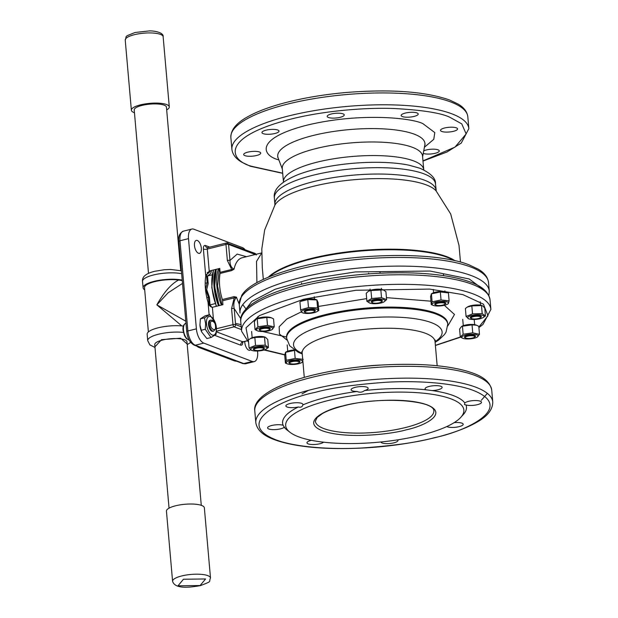 <?xml version="1.0" encoding="UTF-8"?>
<svg xmlns="http://www.w3.org/2000/svg" width="618" height="618" viewBox="0 0 618 618"><rect width="100%" height="100%" fill="white"/><g stroke="black" fill="none" stroke-linecap="round" stroke-linejoin="round"><path stroke-width="0.93" d="M436.192 190.993A82.457 22.696 175 0 0 436.061 190.838A82.457 22.696 175 0 0 426.273 184.89A82.457 22.696 175 0 0 340.858 181.167A82.457 22.696 175 0 0 274.995 204.929L264.666 229.996L261.808 248.923L262.295 267.594L263.322 279.351M420.812 435.257A89.432 24.62 -5 0 1 290.02 432.314A89.432 24.62 -5 0 1 328.73 400.394A89.432 24.62 -5 0 1 428.498 393.774A89.432 24.62 -5 0 1 460.75 417.382A89.432 24.62 -5 0 1 420.812 435.257M460.75 417.382L463.253 414.632A92.291 25.4 175 0 0 465.949 404.921L464.504 404.597L464.821 402.951A92.291 25.4 175 0 0 432.075 390.561L426.026 389.811A92.291 25.4 175 0 0 364.496 390.568C362.303 392.368 359.823 392.669 357.065 391.48A92.291 25.4 175 0 0 327.022 397.104A92.291 25.4 175 0 0 302.797 404.937C302.341 406.93 300.858 407.61 298.339 406.976A92.291 25.4 175 0 0 283.121 425.261L284.241 427.231A92.291 25.4 175 0 0 287.076 430.043L290.02 432.314M284.705 427.27L284.241 427.231A8.559 2.356 175 0 1 277.111 429.44A8.559 2.356 175 0 1 268.799 428.992A8.559 2.356 175 0 1 267.579 427.926A8.559 2.356 175 0 1 273.457 425.138A8.559 2.356 175 0 1 283.121 425.261M380.912 441.97A8.559 2.356 175 0 0 382.125 442.982A8.559 2.356 175 0 0 391.82 443.253A8.559 2.356 175 0 0 397.961 440.425A8.559 2.356 175 0 0 397.629 439.854M311.426 440.325A8.559 2.356 175 0 0 306.937 442.82A8.559 2.356 175 0 0 308.166 443.886A8.559 2.356 175 0 0 316.393 444.357A8.559 2.356 175 0 0 323.554 442.179M302.797 404.937A8.559 2.356 175 0 0 302.928 404.45A8.559 2.356 175 0 0 301.708 403.384A8.559 2.356 175 0 0 292.013 403.121A8.559 2.356 175 0 0 285.871 405.941A8.559 2.356 175 0 0 287.092 407.007A8.559 2.356 175 0 0 298.339 406.976M364.496 390.568A8.559 2.356 175 0 0 368.166 388.266A8.559 2.356 175 0 0 366.938 387.2A8.559 2.356 175 0 0 357.25 386.938A8.559 2.356 175 0 0 351.101 389.757A8.559 2.356 175 0 0 352.33 390.823A8.559 2.356 175 0 0 357.065 391.48M432.075 390.561A8.559 2.356 175 0 0 442.125 387.362A8.559 2.356 175 0 0 440.904 386.296A8.559 2.356 175 0 0 431.209 386.026A8.559 2.356 175 0 0 425.068 388.853A8.559 2.356 175 0 0 426.026 389.811M465.949 404.921A8.559 2.356 175 0 0 475.605 405.045A8.559 2.356 175 0 0 481.492 402.264A8.559 2.356 175 0 0 480.263 401.198A8.559 2.356 175 0 0 471.951 400.742A8.559 2.356 175 0 0 464.821 402.951M446.814 426.544A8.559 2.356 175 0 0 447.362 426.799A8.559 2.356 175 0 0 457.05 427.069A8.559 2.356 175 0 0 463.199 424.242A8.559 2.356 175 0 0 461.97 423.175A8.559 2.356 175 0 0 454.099 422.673M402.372 116.563A8.559 2.356 -5 0 1 401.152 115.496A8.559 2.356 -5 0 1 407.293 112.669A8.559 2.356 -5 0 1 416.988 112.939A8.559 2.356 -5 0 1 418.208 114.006A8.559 2.356 -5 0 1 412.067 116.825A8.559 2.356 -5 0 1 402.372 116.563M328.413 117.466A8.559 2.356 -5 0 1 327.185 116.4A8.559 2.356 -5 0 1 333.334 113.581A8.559 2.356 -5 0 1 343.021 113.843A8.559 2.356 -5 0 1 344.249 114.909A8.559 2.356 -5 0 1 338.108 117.737A8.559 2.356 -5 0 1 328.413 117.466M263.175 133.65A8.559 2.356 -5 0 1 261.955 132.584A8.559 2.356 -5 0 1 268.096 129.757A8.559 2.356 -5 0 1 277.791 130.027A8.559 2.356 -5 0 1 279.012 131.093A8.559 2.356 -5 0 1 272.87 133.913A8.559 2.356 -5 0 1 263.175 133.65M244.882 155.628A8.559 2.356 -5 0 1 243.662 154.562A8.559 2.356 -5 0 1 249.803 151.742A8.559 2.356 -5 0 1 259.498 152.005A8.559 2.356 -5 0 1 260.719 153.071A8.559 2.356 -5 0 1 254.577 155.898A8.559 2.356 -5 0 1 244.882 155.628M423.739 150.846A8.559 2.356 -5 0 1 438.054 149.819A8.559 2.356 -5 0 1 439.282 150.885A8.559 2.356 -5 0 1 433.133 153.704A8.559 2.356 -5 0 1 423.446 153.442A8.559 2.356 -5 0 1 423.26 153.372M441.739 131.464A8.559 2.356 -5 0 1 440.51 130.398A8.559 2.356 -5 0 1 446.66 127.571A8.559 2.356 -5 0 1 456.347 127.841A8.559 2.356 -5 0 1 457.575 128.907A8.559 2.356 -5 0 1 451.434 131.727A8.559 2.356 -5 0 1 441.739 131.464M283.461 181.955L282.271 168.374A70.406 19.382 -5 0 1 316.161 148.513A70.406 19.382 -5 0 1 412.476 147.331A70.406 19.382 -5 0 1 422.55 156.099L423.739 169.687A70.406 19.382 -5 0 0 413.666 160.919A70.406 19.382 -5 0 0 333.975 158.733A70.406 19.382 -5 0 0 283.461 181.955L283.469 182.14M256.918 282.642L256.524 261.399L261.646 253.079M261.653 252.924L242.179 257.752A31.873 15.195 76.1 0 0 234.044 269.185C231.232 267.81 229.881 264.89 229.973 260.425A1.9 0.525 175 0 0 227.37 260.456L231.704 269.463L234.044 269.185L231.665 270.576L220.078 273.45A31.873 15.195 76.1 0 0 219.645 285.902A31.873 15.195 76.1 0 0 222.356 299.537L233.944 296.663L236.485 297.15L234.191 297.884L231.58 308.614A1.9 0.525 -5 0 1 234.183 308.583C233.287 303.84 234.052 300.031 236.485 297.15A31.873 15.195 76.1 0 0 239.228 304.056M213.395 318.826L212.391 307.3C210.05 306.713 208.606 305.053 208.042 302.326A34.253 16.331 -103.9 0 1 205.431 288.66A34.253 16.331 -103.9 0 1 205.755 276.107L209.216 271.032L219.769 268.413L220.116 272.337L231.704 269.463A2.851 1.36 -103.9 0 1 231.665 270.576M204.543 317.83L200.379 318.865L205.014 315.883L209.61 314.632L204.543 317.83L205.647 323.855L205.253 329.27L211.024 337.513L216.091 334.315L216.431 327.934L215.388 322.882L209.61 314.632M250.63 349.796A6.659 3.175 -103.9 0 1 249.834 350.259A6.659 3.175 -103.9 0 1 244.805 342.503A6.659 3.175 -103.9 0 1 244.759 341.468M194.461 245.57A6.659 3.175 -103.9 0 1 196.292 240.402A6.659 3.175 -103.9 0 1 201.321 248.166A6.659 3.175 -103.9 0 1 199.498 253.334A6.659 3.175 -103.9 0 1 194.461 245.57M216.377 327.671A9.61 4.581 -103.9 0 1 212.237 334.995A9.61 4.581 -103.9 0 1 206.489 323.925A9.61 4.581 -103.9 0 1 210.63 316.594A9.61 4.581 -103.9 0 1 216.377 327.671M212.801 331.31A5.678 2.704 -103.9 0 1 208.513 324.689A5.678 2.704 -103.9 0 1 210.066 320.286L210.877 320.085A5.678 2.704 -103.9 0 0 209.324 324.489A5.678 2.704 -103.9 0 0 213.612 331.109L212.801 331.31M181.839 325.925L156.841 304.852L185.817 321.198M182.511 283.407L168.15 292.777L156.841 304.852C164.118 292.013 171.387 283.739 178.641 280.031A21.406 5.894 175 0 0 154.809 281.623A21.406 5.894 175 0 0 144.504 287.656L148.382 331.951M144.697 289.834A22.835 6.288 -5 0 1 143.082 287.779A22.835 6.288 -5 0 1 154.075 281.344A22.835 6.288 -5 0 1 182.217 280.093M183.368 326.088A22.835 6.288 175 0 0 158.138 327.81A22.835 6.288 175 0 0 147.154 334.253L147.71 340.634A22.835 6.288 -5 0 1 158.702 334.191A22.835 6.288 -5 0 1 183.368 332.407M180.742 270.607L166.435 107.153A16.176 4.45 175 0 0 142.001 105.415A16.176 4.45 175 0 0 134.214 109.973L148.513 273.426M201.275 505.331L186.968 341.785A16.176 4.45 175 0 0 162.526 340.047A16.176 4.45 175 0 0 154.739 344.605L169.046 508.15M134.454 112.723A19.027 5.238 -5 0 1 131.371 110.22A19.027 5.238 -5 0 1 140.533 104.851A19.027 5.238 -5 0 1 169.286 106.906A19.027 5.238 -5 0 1 166.682 109.904M210.499 577.992L204.357 507.834A19.027 5.238 175 0 0 175.605 505.779A19.027 5.238 175 0 0 166.443 511.148L172.584 581.314A19.027 5.238 -5 0 1 181.746 575.945A19.027 5.238 -5 0 1 210.499 577.992C208.382 582.604 212.963 580.711 200.556 585.578C189.711 587.533 175.018 589.271 172.584 581.314M380.727 365.053A66.698 18.355 175 0 0 359.746 366.891M178.641 280.031L182.264 280.58M209.1 304.875L208.436 297.281L205.547 289.147L207.169 282.789L206.443 274.546L209.942 271.858L207.192 272.546M209.942 271.858L210.22 270.784M206.837 297.683L208.436 297.281M205.199 283.276L207.169 282.789M211.541 270.46L210.777 273.465L207.517 275.968L212.175 274.817M207.517 275.968L208.189 283.647L206.682 289.579L209.371 297.165L210.05 304.898L211.874 307.324M215.249 303.608L210.05 304.898M214.685 286.822A32.824 15.651 76.1 0 0 219.166 305.616M211.024 337.513L206.868 338.548L201.762 332.105L199.946 324.944L200.379 318.865M205.253 329.27L201.089 330.306M245.068 249.641A12.368 5.894 76.1 0 0 242.326 247.563L193.836 229.208A12.368 5.894 76.1 0 0 191.889 229.046A12.368 5.894 76.1 0 0 188.505 238.641L196.393 328.846A12.368 5.894 76.1 0 0 203.801 343.106L252.291 361.46A12.368 5.894 76.1 0 0 254.23 361.623A12.368 5.894 76.1 0 0 257.621 352.028L257.536 351.016M201.762 332.105L201.561 331.65A9.61 4.581 -103.9 0 1 199.969 325.246A9.61 4.581 -103.9 0 1 199.962 325.091M212.391 307.3L222.944 304.682L222.596 300.757A2.851 1.36 76.1 0 0 222.356 299.537M220.078 273.45A2.851 1.36 76.1 0 0 220.116 272.337M222.596 300.757L234.191 297.884A2.851 1.36 76.1 0 0 233.944 296.663M293.689 363.994A4.805 1.321 -5 0 1 289.904 363.399A4.805 1.321 -5 0 1 295.226 361.252A4.805 1.321 -5 0 1 299.081 362.596A4.805 1.321 -5 0 1 293.689 363.994M255.481 350.367A4.805 1.321 -5 0 1 254.33 349.935A4.805 1.321 -5 0 1 256.393 348.228A4.805 1.321 -5 0 1 262.287 347.949A4.805 1.321 -5 0 1 263.507 349.131A4.805 1.321 -5 0 1 260.108 350.344A4.805 1.321 -5 0 1 255.481 350.367M260.024 330.251A4.805 1.321 -5 0 1 264.033 328.413A4.805 1.321 -5 0 1 269.494 329.085A4.805 1.321 -5 0 1 269.378 329.641A4.805 1.321 -5 0 1 264.875 330.985A4.805 1.321 -5 0 1 260.201 330.445A4.805 1.321 -5 0 1 260.024 330.251M305.57 311.333A4.805 1.321 -5 0 1 311.565 310.221A4.805 1.321 -5 0 1 314.454 311.572A4.805 1.321 -5 0 1 314.091 311.866A4.805 1.321 -5 0 1 309.44 312.955A4.805 1.321 -5 0 1 305.277 312.376A4.805 1.321 -5 0 1 305.57 311.333M374.732 300.842A4.805 1.321 -5 0 1 379.916 300.58A4.805 1.321 -5 0 1 381.507 301.831A4.805 1.321 -5 0 1 379.043 302.866A4.805 1.321 -5 0 1 372.33 302.635A4.805 1.321 -5 0 1 374.732 300.842M441.082 302.781A4.805 1.321 -5 0 1 444.929 304.126A4.805 1.321 -5 0 1 439.537 305.524A4.805 1.321 -5 0 1 435.752 304.929A4.805 1.321 -5 0 1 441.082 302.781M479.282 316.408A4.805 1.321 -5 0 1 480.503 317.59A4.805 1.321 -5 0 1 477.096 318.803A4.805 1.321 -5 0 1 472.476 318.826A4.805 1.321 -5 0 1 471.325 318.394A4.805 1.321 -5 0 1 473.388 316.686A4.805 1.321 -5 0 1 479.282 316.408M474.748 336.516A4.805 1.321 -5 0 1 474.632 337.08A4.805 1.321 -5 0 1 470.12 338.425A4.805 1.321 -5 0 1 465.454 337.884A4.805 1.321 -5 0 1 465.277 337.691A4.805 1.321 -5 0 1 469.278 335.852A4.805 1.321 -5 0 1 474.748 336.516M289.904 363.407A5.577 1.537 -5 0 1 289.525 361.8A5.577 1.537 -5 0 1 294.886 360.564A5.577 1.537 -5 0 1 299.174 360.958A5.577 1.537 -5 0 1 299.073 362.604L299.869 361.731M294.261 349.981A8.204 2.256 175 0 0 294.253 349.981A8.204 2.256 175 0 0 286.358 351.804L285.423 352.36L294.832 350.36M285.408 363.09L284.713 355.111L285.555 352.314L286.25 360.302L285.408 363.09L287.416 363.878A8.204 2.256 175 0 0 293.72 364.45A8.204 2.256 175 0 0 301.615 362.635A8.204 2.256 175 0 0 295.11 359.823A8.204 2.256 175 0 0 287.47 361.499A8.204 2.256 175 0 0 287.416 363.878M303.253 359.328L295.172 358.417L286.25 360.302M301.615 362.635L302.89 361.476M294.477 350.437L295.172 358.417M253.403 349.216L254.33 349.935A5.577 1.537 -5 0 1 253.952 348.336A5.577 1.537 -5 0 1 262.48 347.216A5.577 1.537 -5 0 1 263.6 347.494A5.577 1.537 -5 0 1 263.507 349.139L264.295 348.266M266.227 349.054L268.436 347.478L265.215 345.161L255.535 345.423L249.085 348.011L248.39 340.031L250.321 338.618L254.84 337.443L264.983 337.096A8.204 2.256 175 0 0 263.338 336.686A8.204 2.256 175 0 0 250.784 338.34A8.204 2.256 175 0 0 250.599 338.455M264.195 346.528A8.204 2.256 175 0 0 253.573 347.362A8.204 2.256 175 0 0 251.843 350.414A8.204 2.256 175 0 0 253.488 350.815A8.204 2.256 175 0 0 266.041 349.17A8.204 2.256 175 0 0 264.195 346.528M249.085 348.011L251.843 350.414M265.477 337.281L267.741 339.498L268.436 347.478M264.512 337.173L265.215 345.161M254.84 337.443L255.535 345.423M259.444 329.865L260.201 330.445A5.577 1.537 -5 0 1 259.305 329.973A5.577 1.537 -5 0 1 259.823 328.846A5.577 1.537 -5 0 1 264.581 327.656A5.577 1.537 -5 0 1 269.479 328.003A5.577 1.537 -5 0 1 270.128 328.397A5.577 1.537 -5 0 1 269.378 329.649M271.055 317.691A8.204 2.256 175 0 0 270.854 317.606A8.204 2.256 175 0 0 263.662 317.096A8.204 2.256 175 0 0 256.655 318.849L266.798 317.428L271.348 317.791L273.535 318.88L274.23 326.86L267.501 325.408L257.899 326.806L255.041 329.649L257.513 330.839M255.041 329.649L254.338 321.669L256.223 319.112M272.677 328.027A8.204 2.256 175 0 0 262.859 327.123A8.204 2.256 175 0 0 256.756 330.344A8.204 2.256 175 0 0 257.714 330.924A8.204 2.256 175 0 0 264.913 331.433A8.204 2.256 175 0 0 271.912 329.68A8.204 2.256 175 0 0 272.677 328.027M271.912 329.68L274.23 326.86M266.798 317.428L267.501 325.408M257.204 318.826L257.899 326.806M305.277 312.384A5.577 1.537 -5 0 1 304.666 310.931A5.577 1.537 -5 0 1 304.898 310.777A5.577 1.537 -5 0 1 309.657 309.587A5.577 1.537 -5 0 1 314.547 309.935A5.577 1.537 -5 0 1 314.91 311.302A5.577 1.537 -5 0 1 314.446 311.58L315.242 310.707M315.929 299.537A8.204 2.256 175 0 0 308.73 299.027A8.204 2.256 175 0 0 301.731 300.781L300.727 301.375L307.787 299.591L316.98 299.939L315.929 299.537M316.988 311.611A8.204 2.256 175 0 0 317.32 311.387A8.204 2.256 175 0 0 312.971 308.768A8.204 2.256 175 0 0 302.256 310.846A8.204 2.256 175 0 0 302.789 312.855A8.204 2.256 175 0 0 309.981 313.365A8.204 2.256 175 0 0 316.988 311.611L318.78 310.514L317.567 307.903L308.49 307.571L300.626 309.857L299.931 301.878L300.727 301.375M317.567 307.903L316.864 299.923L318.085 302.534L318.78 310.514M300.626 309.857L301.847 312.469M307.787 299.591L308.49 307.571M371.403 301.916L372.33 302.635A5.577 1.537 -5 0 1 371.951 301.036A5.577 1.537 -5 0 1 373.967 300.278A5.577 1.537 -5 0 1 381.6 300.186A5.577 1.537 -5 0 1 381.507 301.831L382.295 300.958M383.137 289.857A8.204 2.256 175 0 0 382.982 289.788A8.204 2.256 175 0 0 371.758 289.927A8.204 2.256 175 0 0 368.784 291.032A8.204 2.256 175 0 0 368.645 291.124M366.907 301.29L366.211 293.303L368.49 291.209L370.97 290.53L383.307 289.912L385.91 291.611L386.613 299.591L381.522 297.66L371.673 298.509L366.907 301.29L369.688 303.044M381.067 302.967A8.204 2.256 175 0 0 384.041 301.862A8.204 2.256 175 0 0 382.48 299.274A8.204 2.256 175 0 0 372.615 299.769A8.204 2.256 175 0 0 369.842 303.106A8.204 2.256 175 0 0 381.067 302.967M384.18 301.777L386.613 299.591M371.673 298.509L370.97 290.53M380.827 289.68L381.522 297.66M434.825 304.21L435.752 304.929A5.577 1.537 -5 0 1 435.373 303.33A5.577 1.537 -5 0 1 440.742 302.094A5.577 1.537 -5 0 1 445.03 302.488A5.577 1.537 -5 0 1 444.929 304.133L445.725 303.26M447.463 292.484L446.412 292.09A8.204 2.256 175 0 0 440.101 291.511A8.204 2.256 175 0 0 432.214 293.334L431.279 293.89L440.325 291.966L448.413 292.878L449.108 300.858L441.028 299.946L432.106 301.831L431.264 304.62L433.264 305.4A8.204 2.256 175 0 0 439.568 305.98A8.204 2.256 175 0 0 447.463 304.164A8.204 2.256 175 0 0 440.966 301.352A8.204 2.256 175 0 0 433.326 303.029A8.204 2.256 175 0 0 433.264 305.4M448.266 303.647L449.108 300.858M431.264 304.62L430.568 296.632L431.41 293.844L432.106 301.831M441.028 299.946L440.325 291.966M470.398 317.675L471.325 318.394A5.577 1.537 -5 0 1 470.947 316.795A5.577 1.537 -5 0 1 479.475 315.674A5.577 1.537 -5 0 1 480.595 315.952A5.577 1.537 -5 0 1 480.503 317.598M483.222 317.505L485.431 315.937L482.21 313.62L472.531 313.882L466.08 316.47L465.385 308.49L467.308 307.076L471.835 305.902L481.978 305.555A8.204 2.256 175 0 0 480.333 305.145A8.204 2.256 175 0 0 467.78 306.798A8.204 2.256 175 0 0 467.594 306.914M482.473 305.74L484.736 307.957L485.431 315.937M470.483 319.274A8.204 2.256 175 0 0 483.037 317.629A8.204 2.256 175 0 0 481.19 314.987A8.204 2.256 175 0 0 470.568 315.821A8.204 2.256 175 0 0 468.838 318.873A8.204 2.256 175 0 0 470.483 319.274M466.08 316.47L468.838 318.873M471.835 305.902L472.531 313.882M482.21 313.62L481.507 305.632M464.697 337.297L465.454 337.884A5.577 1.537 -5 0 1 464.551 337.405A5.577 1.537 -5 0 1 465.076 336.285A5.577 1.537 -5 0 1 469.834 335.095A5.577 1.537 -5 0 1 474.724 335.443A5.577 1.537 -5 0 1 475.381 335.837A5.577 1.537 -5 0 1 474.624 337.08L475.42 336.215M462.001 337.776A8.204 2.256 175 0 0 462.967 338.355A8.204 2.256 175 0 0 470.167 338.873A8.204 2.256 175 0 0 477.166 337.119A8.204 2.256 175 0 0 477.93 335.466A8.204 2.256 175 0 0 468.112 334.562A8.204 2.256 175 0 0 462.001 337.776M477.166 337.119L479.483 334.299L472.747 332.847L463.152 334.238L460.286 337.088L462.766 338.278M476.308 325.122A8.204 2.256 175 0 0 476.107 325.045A8.204 2.256 175 0 0 468.907 324.527A8.204 2.256 175 0 0 461.909 326.289L472.052 324.867L476.602 325.23L478.78 326.312L479.483 334.299M460.286 337.088L459.591 329.108L461.468 326.543M472.052 324.867L472.747 332.847M462.457 326.258L463.152 334.238M406.366 429.788C422.951 426.466 449.796 413.867 427.131 404.836C403.029 396.161 357.219 401.584 343.175 405.864C326.59 409.186 299.745 421.785 322.411 430.816C346.513 439.491 392.322 434.068 406.366 429.788M433.851 410.823A59.467 16.369 -5 0 1 405.223 427.594A59.467 16.369 -5 0 1 323.878 428.591A59.467 16.369 -5 0 1 315.373 421.182L317.158 417.444L322.465 413.535C327.555 410.676 334.554 408.127 343.477 405.895C379.189 396.092 434.238 400.24 433.851 410.823M255.821 422.727C257.667 433.712 270.251 438.788 282.063 442.125C294.601 445.555 310.089 447.633 328.537 448.359C365.099 449.464 400.503 445.926 434.74 437.753C449.865 433.99 462.38 429.634 472.276 424.69C481.213 420.124 492.693 413.342 492.77 401.994A118.926 32.731 175 0 0 313.063 389.178A118.926 32.731 175 0 0 255.821 422.727L254.778 410.877A118.926 32.731 175 0 1 312.028 377.335A118.926 32.731 175 0 1 491.735 390.151C489.448 378.564 476.656 374.052 466.219 370.954C453.983 367.509 438.803 365.385 420.68 364.581C383.662 363.291 347.702 366.806 312.808 375.118C273.789 384.836 252.723 398.749 254.778 410.877M314.771 392.469C331.186 387.895 354.979 384.496 386.142 382.256C416.586 380.449 453.674 382.751 473.566 390.522C516.447 407.602 465.663 431.434 434.292 437.714C417.876 442.287 394.083 445.694 362.921 447.926C332.484 449.734 295.396 447.44 275.497 439.661C232.623 422.581 283.407 398.749 314.771 392.469M231.904 149.363L230.862 137.52A118.926 32.731 -5 0 1 316.192 98.293A118.926 32.731 -5 0 1 450.808 101.985A118.926 32.731 -5 0 1 467.818 116.787L468.853 128.637A118.926 32.731 -5 0 0 451.843 113.828A118.926 32.731 -5 0 0 317.227 110.143A118.926 32.731 -5 0 0 231.904 149.363C232.592 154.531 235.898 158.818 241.808 162.21L250.336 166.234L282.704 173.341M481.314 400.286L487.355 393.38M302.009 393.905L308.459 390.367M422.612 156.841L424.836 144.975A73.874 20.332 175 0 0 414.354 134.199A73.874 20.332 175 0 0 313.295 135.442A73.874 20.332 175 0 0 278.085 157.814L277.652 156.995M424.411 147.238L433.774 139.328L434.802 132.6L423.052 123.762C413.179 118.2 361.121 112.113 306.907 125.184C253.89 138.71 262.48 155.589 278.177 159.707L278.896 159.969M282.696 173.171L251.58 166.304C230.12 160.672 218.37 137.605 290.862 119.112C324.241 110.684 365.956 107.416 393.99 108.505C422.032 110.019 440.588 112.909 449.649 117.165L461.77 123.886L466.15 133.936L455.01 147.099L422.967 160.904M302.187 353.403A74.569 20.525 -5 0 1 329.433 323.909A74.569 20.525 -5 0 1 417.59 319.127A74.569 20.525 -5 0 1 435.064 341.777M437.165 365.756L435.049 341.607A66.698 18.355 175 0 0 334.276 334.423A66.698 18.355 175 0 0 302.171 353.233L301.7 351.781M435.118 342.349L438.826 339.931L444.535 334.477L446.049 332.121L447.764 324.211A80.873 22.256 175 0 0 325.562 315.504A80.873 22.256 175 0 0 286.636 338.309L286.551 337.397A80.873 22.256 175 0 1 325.485 314.593A80.873 22.256 175 0 1 447.679 323.307L447.671 323.175M418.425 167.81L408.954 165.184A76.223 20.981 175 0 0 297.235 174.956C280.657 181.931 273.032 189.61 274.361 197.984A80.873 22.256 -5 0 1 332.376 171.317A80.873 22.256 -5 0 1 423.917 173.82A80.873 22.256 -5 0 1 435.481 183.894L436.277 191.101M286.899 340.016L279.467 334.037L279.151 326.76L286.814 319.027L301.29 311.874M318.424 306.451L366.675 298.61M274.832 205.222L274.917 204.349A80.873 22.256 -5 0 1 332.94 177.675A80.873 22.256 -5 0 1 424.473 180.186A80.873 22.256 -5 0 1 436.038 190.251M478.896 327.602L482.99 324.442L490.877 309.425A125.114 34.438 175 0 0 301.831 295.945A125.114 34.438 175 0 0 241.607 331.233L240.765 321.661A125.114 34.438 175 0 1 300.989 286.381A125.114 34.438 175 0 1 490.043 299.854C487.679 287.864 474.547 283.114 463.284 279.769C450.406 276.146 434.423 273.913 415.35 273.063C376.37 271.711 338.51 275.404 301.777 284.164C260.68 294.377 238.579 309.077 240.765 321.661M248.475 340.989L245.995 327.803L259.475 315.566L303.538 299.236L355.953 290.267L429.665 289.085L462.867 294.616L483.469 304.187L487.965 315.783L478.842 327.03M460.286 337.026L435.381 345.346M455.064 260.757A98.95 27.238 175 0 0 446.93 256.709A98.95 27.238 175 0 0 350.746 251.472A98.95 27.238 175 0 0 268.421 277.08M453.89 260.495A99.05 27.262 175 0 0 447.069 257.281A99.05 27.262 175 0 0 352.592 251.835A99.05 27.262 175 0 0 269.533 276.625M239.251 304.35A125.114 34.438 -5 0 1 329.015 263.09A125.114 34.438 -5 0 1 470.638 266.968A125.114 34.438 -5 0 1 488.529 282.542L489.286 291.202A125.114 34.438 -5 0 0 471.395 275.62A125.114 34.438 -5 0 0 329.773 271.742A125.114 34.438 -5 0 0 240.008 313.009L239.251 304.35L241.746 295.358C247.524 285.655 265.269 276.609 294.971 268.212C350.375 252.801 435.041 251.024 469.209 264.906L478.216 269.162C484.381 272.723 487.818 277.188 488.529 282.542M242.766 304.682L246.103 309.085M243.276 312.646L251.804 301.414L275.018 289.301L311.874 278.718L355.474 271.928L430.113 271.047L469.193 278.965L486.003 291.41M218.471 268.737A33.302 15.875 76.1 0 0 216.879 286.126A33.302 15.875 76.1 0 0 221.368 305.068M222.001 304.913L217.528 286.119L219.251 268.544M216.439 269.239A33.302 15.875 76.1 0 0 214.848 286.628A33.302 15.875 76.1 0 0 219.344 305.578M189.17 340.024L186.543 338.71L184.543 335.806L183.028 330.236C182.696 326.551 183.631 324.249 185.833 323.33A8.559 4.079 76.1 0 0 183.484 329.966A8.559 4.079 76.1 0 0 189.147 339.985M215.628 269.44A33.302 15.875 76.1 0 0 214.037 286.829A33.302 15.875 76.1 0 0 218.533 305.779M213.596 269.95A33.302 15.875 76.1 0 0 212.005 287.331A33.302 15.875 76.1 0 0 216.501 306.281M210.622 324.473C209.286 318.772 215.883 321.267 215.489 326.319C216.825 332.02 210.228 329.518 210.622 324.473M181.661 273.712A22.835 6.288 175 0 0 153.519 274.964A22.835 6.288 175 0 0 142.526 281.406C141.962 276.748 146.057 273.372 154.824 271.271L164.388 269.718L170.599 269.456L181.406 270.8M154.933 346.822L161.545 339.676L180.58 338.208L187.161 344.002M163.144 36.74A19.027 5.238 175 0 0 134.392 34.693A19.027 5.238 175 0 0 125.23 40.062C127.354 35.442 122.758 37.343 135.172 32.476L149.51 30.9C155.543 30.83 163.886 32.87 163.144 36.74L169.286 106.906M183.453 579.236L205.578 578.966L200.108 585.54L177.984 585.81L183.453 579.236M197.899 346.551A4.759 2.271 76.1 0 0 198.834 347.216A1.429 1.19 110.7 0 1 198.208 347.185L196.825 346.15M235.721 360.873L235.226 360.997A1.429 1.19 110.7 0 1 234.601 360.966L198.208 347.185M236.787 361.275A14.276 6.806 76.1 0 1 235.226 360.997L199.328 347.092M211.843 287.524L216.323 306.327M188.505 238.641L179.977 240.757A2.379 0.657 175 0 0 178.834 241.429C178.084 236.524 179.599 233.102 183.368 231.163A12.368 5.894 76.1 0 0 179.977 240.757L187.872 330.962A2.379 0.657 175 0 0 186.729 331.634L178.834 241.429M196.393 328.846L187.872 330.962A12.368 5.894 76.1 0 0 195.273 345.223A2.379 1.985 110.7 0 1 194.237 345.168C189.981 342.812 187.478 338.301 186.729 331.634M203.801 343.106L195.273 345.223L243.77 363.577A2.379 1.985 110.7 0 1 242.727 363.523L194.237 345.168M252.291 361.46L243.77 363.577A12.368 5.894 76.1 0 0 245.709 363.732L242.727 363.523M226.783 242.99A1.9 1.591 110.7 0 1 228.567 244.411A1.9 0.525 175 0 0 225.964 244.442A1.9 0.904 -103.9 0 1 226.489 242.967L207.818 247.602A1.9 0.904 76.1 0 0 207.293 249.077L225.964 244.442L227.37 260.456M255.906 254.346A1.9 1.591 -69.3 0 0 255.049 253.419L256.269 255.033M208.119 247.625A1.9 0.904 76.1 0 0 207.818 247.602L206.868 247.555A2.851 2.379 110.7 0 1 205.439 245.493L209.741 247.123M205.755 276.107L203.392 249.124A2.851 0.788 175 0 0 207.293 249.077L209.216 271.032M203.392 249.124C203.307 246.427 203.986 245.222 205.439 245.493M242.735 341.545C242.82 344.241 242.14 345.447 240.688 345.176L214.825 335.381M246.821 340.858L242.882 341.839A2.851 2.379 -69.3 0 0 240.688 345.176M216.416 331.82L242.882 341.839A1.9 0.904 76.1 0 0 243.175 341.862L242.241 342.503L242.333 342.048M216.462 331.202L234.122 326.822L241.46 329.603M240.858 318.764L234.183 308.583L235.582 324.597A1.9 1.591 110.7 0 1 234.122 326.822A1.9 0.904 -103.9 0 1 232.978 324.628A1.9 0.525 -5 0 1 235.582 324.597L241.213 326.729M241.02 324.574L236.292 323.577M286.489 337.019L263.083 331.611M255.249 254.508L228.567 244.411L229.973 260.425L237.173 254.098L246.474 256.686M209.131 314.755L208.042 302.326M231.58 308.614L232.978 324.628L216.485 328.722M284.759 354.709L264.612 349.811M386.443 297.644L430.962 301.182M444.342 305.3L454.493 314.469L447.803 325.933M230.862 137.52C230.784 126.381 242.287 119.197 253.341 113.859C261.19 110.12 270.622 106.729 281.63 103.669C300.958 98.362 322.372 94.647 345.879 92.522C390.252 88.969 424.751 91.433 449.386 99.915L457.961 103.978C463.84 107.37 467.131 111.642 467.818 116.787M424.836 144.975L425.122 144.102M408.954 165.184L420.116 168.312C430.808 173.233 435.929 178.424 435.481 183.894M460.487 337.204L435.396 345.501M219.104 305.632L214.616 286.76L216.261 269.286M216.261 306.335L211.781 287.47L213.419 269.989M213.612 331.109L215.427 329.046L215.628 326.435C215.134 322.387 213.55 320.271 210.877 320.085M190.707 342.395L187.215 344.628M282.341 169.116L278.085 157.814M143.082 287.779L142.526 281.406M131.371 110.22L125.23 40.062M304.28 377.382L302.171 353.233M147.71 340.634L149.857 344.859L154.987 347.447M234.601 360.966L237.466 361.182M255.049 253.419L226.489 242.967M191.889 229.046L183.368 231.163M254.23 361.623L245.709 363.732M488.877 295.597L489.286 291.202M246.906 340.935L243.175 341.862M490.877 309.425L490.043 299.854M241.607 331.233L248.59 342.357M264.071 349.997L284.736 354.91M436.061 190.838L450.676 213.936L459.004 245.416L460.48 262.102M274.917 204.349L274.361 197.984M447.764 324.211L447.679 323.307M286.636 338.309L289.695 345.802L298.17 352.237L302.233 353.975M435.265 340.093L435.049 341.607M422.982 161.074L447.053 151.974L461.275 143.052L468.853 128.637M492.77 401.994L491.735 390.151M287.725 351.178L287.177 344.898M289.904 363.399L288.969 362.681M252.152 337.714L251.603 331.433M258.03 318.224L257.876 316.532M269.378 329.641L270.174 328.776M314.469 299.158L314.261 296.771M303.098 300.155L303.029 299.359M305.277 312.376L304.342 311.665M301.7 284.18L301.592 282.936M381.53 289.417L381.43 288.336M380.109 273.195L380.024 272.198M370.151 290.406L370.035 289.023M368.707 273.874L368.645 273.195M444.952 291.711L444.883 290.877M443.546 275.651L443.446 274.492M433.581 292.708L433.295 289.425M480.526 305.176L480.225 301.777M480.503 317.59L481.291 316.725M474.647 324.666L474.199 319.483M463.276 325.663L462.727 319.375M250.784 338.34L250.321 338.618M266.041 349.17L266.512 348.892M270.854 317.606L271.348 317.791M257.714 330.924L257.219 330.73M302.789 312.855L301.731 312.453M447.463 304.164L448.398 303.608M483.037 317.629L483.508 317.351M467.78 306.798L467.308 307.076M462.967 338.355L462.473 338.17M476.107 325.045L476.602 325.23"/></g></svg>
